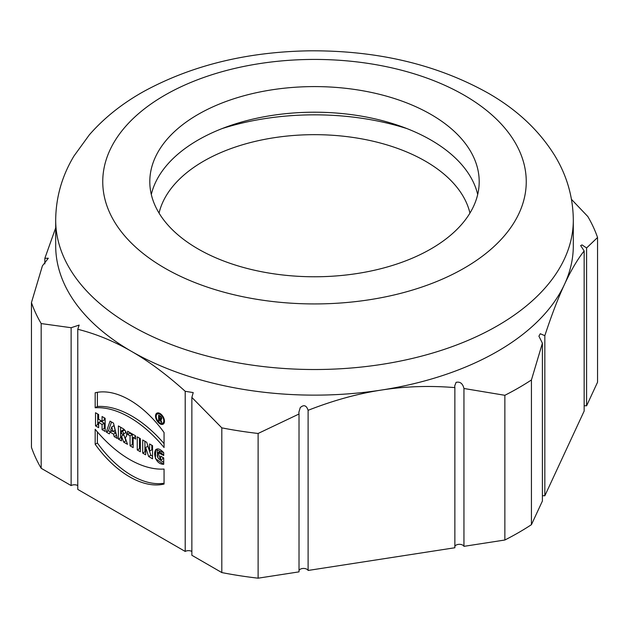 <?xml version="1.0" encoding="UTF-8"?>
<svg xmlns="http://www.w3.org/2000/svg" width="629" height="629" viewBox="0 0 629 629"><rect width="100%" height="100%" fill="white"/><g stroke="black" fill="none" stroke-linecap="round" stroke-linejoin="round"><path stroke-width="0.94" d="M164.476 421.241A6.329 3.656 -120 0 0 161.708 414.865A6.329 3.656 -120 0 0 156.833 413.174A6.329 3.656 -120 0 0 156.833 420.486A6.329 3.656 -120 0 0 163.163 424.143A6.329 3.656 -120 0 0 164.476 421.241A6.329 3.656 -120 0 0 157.761 412.883A6.329 3.656 -120 0 0 157.761 421.839A6.329 3.656 -120 0 0 164.476 421.241M109.981 432.068L113.566 434.136L114.187 436.644L117.285 438.437L113.495 423.12L110.051 421.131L106.262 432.068L109.367 433.861L109.981 432.068L113.566 434.136L114.187 436.644L117.285 438.437L113.495 423.12L110.051 421.131L106.262 432.068L109.367 433.861L109.981 432.068L111.915 430.959M142.704 453.108L145.669 454.822L145.669 447.494L148.633 456.528L152.556 458.8L152.556 445.67L149.592 443.964L149.592 451.119L146.699 442.289L142.704 439.986L142.704 453.108L145.669 454.822L145.669 447.494L148.633 456.528L152.556 458.8L152.556 445.67L149.592 443.964L149.592 451.119L146.699 442.289L142.704 439.986L142.704 453.108L144.922 451.834L144.922 441.267M131.492 351.375C148.837 361.337 166.748 374.648 185.209 391.301L185.209 551.444L77.776 489.417L77.776 329.274C96.245 333.944 114.148 341.311 131.492 351.375A258.81 149.419 0 0 0 381.488 390.043A258.81 149.419 0 0 0 564.488 284.387C570.841 270.659 577.398 259.51 584.152 250.94L584.152 411.083L544.832 495.809L544.832 335.666C551.586 315.113 558.143 298.02 564.488 284.387A258.81 149.419 0 0 0 573.31 245.719L573.31 220.103C573.105 197.286 567.004 175.916 555.006 155.992C539.273 130.51 516.857 109.477 487.758 92.903C436.715 64.48 377.518 50.454 310.16 50.815C247.519 51.72 192.199 65.188 144.198 91.221C122.49 103.274 104.194 117.827 89.318 134.865L73.986 155.992C61.996 175.923 55.895 197.294 55.69 220.103L55.69 245.719A258.81 149.419 -0 0 0 131.492 351.375M160.615 460.106L160.615 456.127L163.721 457.92L163.721 464.281C151.66 464.461 151.628 439.71 163.721 452.668L163.721 455.53C158.673 448.367 153.798 456.332 160.615 460.106L160.615 456.127L163.721 457.92L163.721 464.281L155.402 458.588L155.74 449.491L163.721 452.668L163.721 455.53L158.06 452.597L160.615 460.106L162.84 458.824L162.84 457.409M118.386 439.073L121.491 440.858L121.491 436.086L123.693 442.132L127.483 444.318L125.108 437.462A5.142 2.972 -120 0 0 126.484 433.554A5.142 2.972 -120 0 0 123.017 428.616L118.386 425.943L118.386 439.073L121.491 440.858L121.491 436.086L123.693 442.132L127.483 444.318L125.108 437.462A5.142 2.972 -120 0 0 125.588 437.273A5.142 2.972 -120 0 0 126.382 433.153A5.142 2.972 -120 0 0 123.017 428.616L118.386 425.943L118.386 439.073L120.603 437.792L120.603 427.225M127.616 434.458L130.061 435.866L130.061 445.812L133.167 447.604L133.167 437.658L135.612 439.073L135.612 435.889L127.616 431.274L127.616 434.458L130.061 435.866L130.061 445.812L133.167 447.604L133.167 437.658L135.612 439.073L135.612 435.889L127.616 431.274L127.616 434.458L129.841 433.177L129.841 432.555M137.264 449.971L140.361 451.756L140.361 438.633L137.264 436.841L137.264 449.971L140.361 451.756L140.361 438.633L137.264 436.841L137.264 449.971L139.481 448.689L139.481 438.122M95.514 425.864L98.619 427.657L98.619 422.484L102.063 424.473L102.063 429.646L105.161 431.431L105.161 418.309L102.063 416.516L102.063 421.296L98.619 419.307L98.619 414.535L95.514 412.742L95.514 425.864L98.619 427.657L98.619 422.484L102.063 424.473L102.063 429.646L105.161 431.431L105.161 418.309L102.063 416.516L102.063 421.296L98.619 419.307L98.619 414.535L95.514 412.742L95.514 425.864L97.739 424.583L97.739 414.024M95.176 444.286A84.27 48.653 -120 0 0 164.059 484.055L164.059 469.045A100.255 57.884 60 0 1 95.176 429.277L95.176 444.286A84.27 48.653 -120 0 0 164.059 484.055L164.059 469.045A100.255 57.884 60 0 1 95.176 429.277L95.176 444.286L97.393 443.005L97.393 431.919M95.176 407.773L95.176 392.763A84.27 48.653 60 0 1 164.059 432.532L164.059 447.541A100.255 57.884 -120 0 0 95.176 407.773L95.176 392.763A84.27 48.653 60 0 1 164.059 432.532L164.059 447.541A100.255 57.884 -120 0 0 95.176 407.773L97.393 406.491A100.255 57.884 60 0 1 164.059 443.618M55.69 227.863L44.848 258.322L48.315 258.236L42.41 265.855L31.45 302.604A288.609 166.63 0 0 0 41.176 323.565L71.124 327.717L79.152 325.075L77.776 329.274M185.209 391.301L193.221 392.582L191.861 397.426L221.809 427.854A288.609 166.63 0 0 0 258.11 433.467L299.019 414.008L298.854 412.325L300.237 407.623C303.823 404.408 306.449 405.304 308.108 410.312C333.331 400.421 357.791 393.668 381.488 390.043C405.178 386.332 429.638 385.522 454.861 387.613L454.696 385.986L456.08 382.353C460.098 381.441 462.724 383.493 463.95 388.494L504.859 395.295A288.609 166.63 0 0 0 531.434 379.955L542.395 343.206L538.911 336.169L540.287 333.74L544.832 335.666M597.55 237.495L597.55 382.212L586.59 405.831L586.59 247.975L597.55 237.495A288.609 166.63 -0 0 0 587.824 216.533L571.478 199.369M584.152 250.94L580.661 245.585L582.045 244.917L586.59 247.975M586.59 405.831A4.702 2.72 0 0 0 584.152 405.831M542.395 343.206L542.395 501.054L531.434 524.672L531.434 379.955M544.832 495.809A4.702 2.72 0 0 0 542.395 495.809M504.859 395.295L504.859 540.012A288.609 166.63 -0 0 0 531.434 524.672M504.859 540.012L463.95 546.342L463.95 388.494M454.861 387.613L454.861 547.749L308.108 570.456L308.108 410.312M463.95 546.342A4.702 2.72 -0 0 0 456.08 545.123A4.702 2.72 0 0 0 454.861 546.342M299.019 414.008L299.019 571.863L258.11 578.185L258.11 433.467M308.108 570.456A4.702 2.72 -0 0 0 300.237 569.237A4.702 2.72 0 0 0 299.019 570.456M221.809 427.854L221.809 572.571A288.609 166.63 0 0 0 258.11 578.185M221.809 572.571L191.861 555.281L191.861 397.426M191.861 551.444A4.702 2.72 0 0 0 185.209 551.444M77.776 485.572A4.702 2.72 -0 0 0 71.124 485.572L41.176 468.283L41.176 323.565M71.124 327.717L71.124 485.572M31.45 302.604L31.45 447.329A288.609 166.63 0 0 0 41.176 468.283M44.848 258.322L44.848 263.865M406.853 128.568A191.208 110.389 0 0 0 222.147 128.568M477.694 194.487A164.696 95.089 0 0 0 430.959 140.055A164.696 95.089 0 0 0 261.884 117.191A164.696 95.089 0 0 0 151.306 194.487M430.959 114.439A164.696 95.089 0 0 0 251.474 93.831A164.696 95.089 0 0 0 149.804 181.679A164.696 95.089 0 0 0 314.5 276.768A164.696 95.089 0 0 0 479.196 181.679A164.696 95.089 0 0 0 430.959 114.439M159.058 213.105A156.857 90.56 180 0 1 264.329 139.426A156.857 90.56 180 0 1 425.416 161.189A156.857 90.56 180 0 1 469.942 213.105M145.669 452.259L144.922 451.834M145.669 447.494L147.886 446.213L150.85 455.254L148.633 456.528M152.556 456.237L150.85 455.254M149.592 451.119L151.817 449.845L151.817 445.246M156.998 449.122L157.855 457.7M158.516 458.643L163.721 462.496M158.06 452.597L160.277 451.315L163.037 452.054M111.773 426.902L110.625 430.212L112.921 431.541L111.773 426.902L113.991 425.621L115.138 430.26L112.921 431.541L111.773 426.902L110.625 430.212L112.921 431.541M110.342 431.864L108.479 430.794L111.53 421.988M106.262 432.068L108.479 430.794M113.566 434.136L115.783 432.862L113.212 431.376M114.187 436.644L116.404 435.362L115.783 432.862M121.491 430.92L122.215 431.337A1.706 0.983 60 0 1 123.418 433.42A1.706 0.983 60 0 1 122.215 434.12L121.491 433.703L121.491 430.92L123.709 429.638L124.432 430.055A1.706 0.983 -120 0 1 125.541 431.557A1.706 0.983 -120 0 1 125.281 432.925L123.064 434.207A1.706 0.983 60 0 1 122.215 434.12L121.491 433.703L121.491 430.92L122.215 431.337A1.706 0.983 60 0 1 123.323 432.838A1.706 0.983 60 0 1 123.064 434.207M121.491 438.303L120.603 437.792M121.491 436.086L123.709 434.804L121.625 436.164M123.693 442.132L125.91 440.85L123.842 434.891M126.374 441.118L125.91 440.85M125.108 437.462L125.997 436.943M130.061 435.866L132.287 434.592L129.841 433.177M130.061 445.812L132.287 444.53L132.287 434.592M133.167 445.041L132.287 444.53M133.167 437.658L135.612 436.51M140.361 449.2L139.481 448.689M98.619 425.094L97.739 424.583M98.619 422.484L100.837 421.202L104.28 423.191L102.063 424.473M102.063 429.646L104.28 428.365L104.28 423.191M105.161 428.876L104.28 428.365M102.063 421.296L104.28 420.015L104.28 417.798M164.059 483.221A84.27 48.653 60 0 1 97.393 443.005M97.393 392.315L97.393 406.491M164.075 423.152A6.329 3.656 60 0 1 163.21 422.987M157.848 413.709A6.329 3.656 60 0 1 158.138 412.876M163.784 420.84A5.362 3.09 -120 0 0 161.449 415.447A5.362 3.09 -120 0 0 157.321 414.016A5.362 3.09 -120 0 0 157.321 420.203A5.362 3.09 -120 0 0 162.675 423.293A5.362 3.09 -120 0 0 163.784 420.84A5.362 3.09 -120 0 0 158.107 413.772A5.362 3.09 -120 0 0 158.107 421.351A5.362 3.09 -120 0 0 163.784 420.84M158.642 420.699L158.642 415.124L160.364 416.123A1.95 1.124 60 0 1 161.732 418.316A1.95 1.124 60 0 1 160.686 419.449L161.739 422.484L160.969 422.043L159.939 419.056L159.334 418.71L159.334 421.092L158.642 420.699L158.642 415.124L160.364 416.123A1.95 1.124 60 0 1 161.637 417.837A1.95 1.124 60 0 1 161.338 419.401A1.95 1.124 60 0 1 160.686 419.449L161.739 422.484L160.969 422.043L159.939 419.056L159.334 418.71L159.334 421.092L158.642 420.699L159.334 420.298M159.334 416.319L159.334 417.915L160.364 418.505A0.975 0.566 -120 0 0 161.055 418.112A0.975 0.566 -120 0 0 160.364 416.917L159.334 416.319L159.334 417.915L160.364 418.505A0.975 0.566 -120 0 0 160.851 418.56A0.975 0.566 -120 0 0 161 417.774A0.975 0.566 -120 0 0 160.364 416.917L159.334 416.319L160.018 415.926M160.686 419.449L161.7 418.859M160.969 422.043L161.488 421.744M159.939 419.056L160.733 418.599M159.334 418.71L160.018 418.309M464.233 95.231A211.753 122.254 180 0 1 369.309 299.766A211.753 122.254 180 0 1 109.965 150.04A211.753 122.254 180 0 1 464.233 95.231M55.69 219.985A258.81 149.419 0 0 0 314.398 369.522A258.81 149.419 0 0 0 573.31 220.103M122.215 431.337L124.432 430.055M160.364 416.917L160.93 416.587M159.003 413.041L157.321 414.016M164.366 422.318L162.675 423.293M161.692 418.073L160.851 418.56"/></g></svg>
